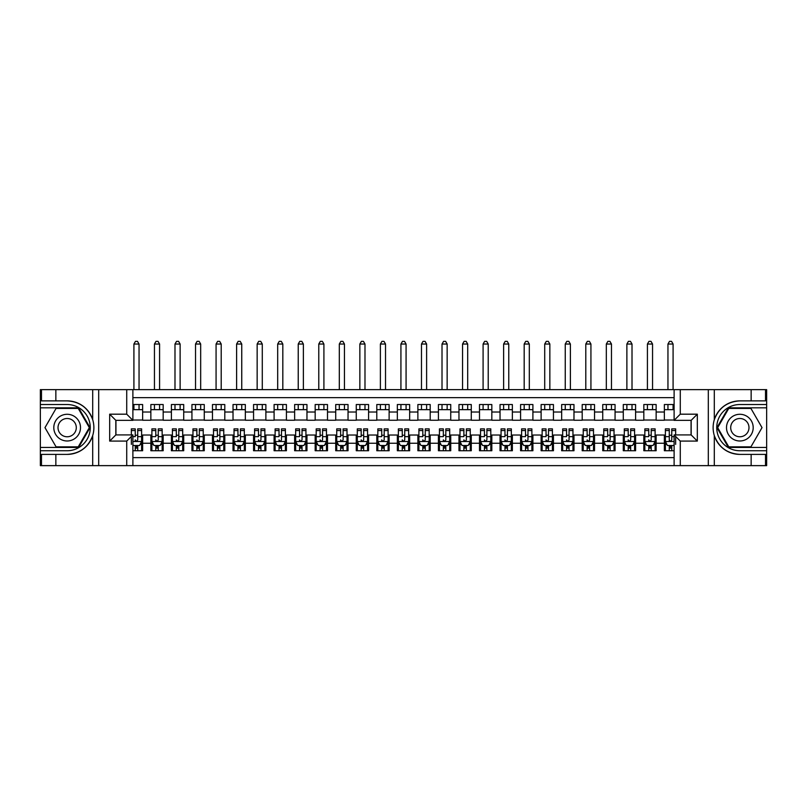 <?xml version="1.0" encoding="UTF-8"?>
<svg xmlns="http://www.w3.org/2000/svg" width="807" height="807" viewBox="0 0 807 807"><rect width="100%" height="100%" fill="white"/><g stroke="black" fill="none" stroke-linecap="round" stroke-linejoin="round"><path stroke-width="1.21" d="M132.883 465.639L674.117 465.639L674.117 434.923L691.165 434.923L691.165 420.346L674.117 420.346L674.117 389.64L132.883 389.64L132.883 420.346L115.835 420.346L115.835 434.923L132.883 434.923L132.883 465.639L55.854 465.639L55.854 454.391L67.152 454.391C79.732 453.625 88.245 447.36 92.704 435.578C94.268 430.292 94.268 424.986 92.704 419.69C88.245 407.908 79.732 401.644 67.152 400.877L55.854 400.877L55.854 389.64L40.35 389.64L40.35 447.451L78.602 447.451L90.041 427.639L78.602 407.817L40.35 407.817M674.117 404.529L664.363 404.529L664.363 412.024L656.141 412.024L656.141 420.245L664.363 420.245L664.363 412.024M656.141 412.024L656.141 404.529L643.825 404.529L643.825 412.024L635.603 412.024L635.603 420.245L643.825 420.245L643.825 412.024M635.603 412.024L635.603 404.529L623.276 404.529L623.276 412.024L615.065 412.024L615.065 420.245L623.276 420.245L623.276 412.024M615.065 412.024L615.065 404.529L602.738 404.529L602.738 412.024L594.527 412.024L594.527 420.245L602.738 420.245L602.738 412.024M594.527 412.024L594.527 404.529L582.2 404.529L582.2 412.024L573.979 412.024L573.979 420.245L582.2 420.245L582.2 412.024M573.979 412.024L573.979 404.529L561.662 404.529L561.662 412.024L553.441 412.024L553.441 420.245L561.662 420.245L561.662 412.024M553.441 412.024L553.441 404.529L541.124 404.529L541.124 412.024L532.902 412.024L532.902 420.245L541.124 420.245L541.124 412.024M532.902 412.024L532.902 404.529L520.576 404.529L520.576 412.024L512.364 412.024L512.364 420.245L520.576 420.245L520.576 412.024M512.364 412.024L512.364 404.529L500.037 404.529L500.037 412.024L491.826 412.024L491.826 420.245L500.037 420.245L500.037 412.024M491.826 412.024L491.826 404.529L479.499 404.529L479.499 412.024L471.278 412.024L471.278 420.245L479.499 420.245L479.499 412.024M471.278 412.024L471.278 404.529L458.961 404.529L458.961 412.024L450.74 412.024L450.74 420.245L458.961 420.245L458.961 412.024M450.74 412.024L450.74 404.529L438.423 404.529L438.423 412.024L430.202 412.024L430.202 420.245L438.423 420.245L438.423 412.024M430.202 412.024L430.202 404.529L417.875 404.529L417.875 412.024L409.663 412.024L409.663 420.245L417.875 420.245L417.875 412.024M409.663 412.024L409.663 404.529L397.337 404.529L397.337 412.024L389.125 412.024L389.125 420.245L397.337 420.245L397.337 412.024M389.125 412.024L389.125 404.529L376.798 404.529L376.798 412.024L368.577 412.024L368.577 420.245L376.798 420.245L376.798 412.024M368.577 412.024L368.577 404.529L356.26 404.529L356.26 412.024L348.039 412.024L348.039 420.245L356.26 420.245L356.26 412.024M348.039 412.024L348.039 404.529L335.722 404.529L335.722 412.024L327.501 412.024L327.501 420.245L335.722 420.245L335.722 412.024M327.501 412.024L327.501 404.529L315.174 404.529L315.174 412.024L306.963 412.024L306.963 420.245L315.174 420.245L315.174 412.024M306.963 412.024L306.963 404.529L294.636 404.529L294.636 412.024L286.424 412.024L286.424 420.245L294.636 420.245L294.636 412.024M286.424 412.024L286.424 404.529L274.098 404.529L274.098 412.024L265.876 412.024L265.876 420.245L274.098 420.245L274.098 412.024M265.876 412.024L265.876 404.529L253.559 404.529L253.559 412.024L245.338 412.024L245.338 420.245L253.559 420.245L253.559 412.024M245.338 412.024L245.338 404.529L233.021 404.529L233.021 412.024L224.8 412.024L224.8 420.245L233.021 420.245L233.021 412.024M224.8 412.024L224.8 404.529L212.473 404.529L212.473 412.024L204.262 412.024L204.262 420.245L212.473 420.245L212.473 412.024M204.262 412.024L204.262 404.529L191.935 404.529L191.935 412.024L183.724 412.024L183.724 420.245L191.935 420.245L191.935 412.024M183.724 412.024L183.724 404.529L171.397 404.529L171.397 412.024L163.175 412.024L163.175 420.245L171.397 420.245L171.397 412.024M163.175 412.024L163.175 404.529L150.859 404.529L150.859 420.245L142.637 420.245L142.637 404.529L132.883 404.529M132.883 450.74L142.637 450.74L142.637 435.034L150.859 435.034L150.859 450.74L163.175 450.74L163.175 435.034L171.397 435.034L171.397 443.245L163.175 443.245M171.397 443.245L171.397 450.74L183.724 450.74L183.724 435.034L191.935 435.034L191.935 443.245L183.724 443.245M191.935 443.245L191.935 450.74L204.262 450.74L204.262 435.034L212.473 435.034L212.473 443.245L204.262 443.245M212.473 443.245L212.473 450.74L224.8 450.74L224.8 435.034L233.021 435.034L233.021 443.245L224.8 443.245M233.021 443.245L233.021 450.74L245.338 450.74L245.338 435.034L253.559 435.034L253.559 443.245L245.338 443.245M253.559 443.245L253.559 450.74L265.876 450.74L265.876 435.034L274.098 435.034L274.098 443.245L265.876 443.245M274.098 443.245L274.098 450.74L286.424 450.74L286.424 435.034L294.636 435.034L294.636 443.245L286.424 443.245M294.636 443.245L294.636 450.74L306.963 450.74L306.963 435.034L315.174 435.034L315.174 443.245L306.963 443.245M315.174 443.245L315.174 450.74L327.501 450.74L327.501 435.034L335.722 435.034L335.722 443.245L327.501 443.245M335.722 443.245L335.722 450.74L348.039 450.74L348.039 435.034L356.26 435.034L356.26 443.245L348.039 443.245M356.26 443.245L356.26 450.74L368.577 450.74L368.577 435.034L376.798 435.034L376.798 443.245L368.577 443.245M376.798 443.245L376.798 450.74L389.125 450.74L389.125 435.034L397.337 435.034L397.337 443.245L389.125 443.245M397.337 443.245L397.337 450.74L409.663 450.74L409.663 435.034L417.875 435.034L417.875 443.245L409.663 443.245M417.875 443.245L417.875 450.74L430.202 450.74L430.202 435.034L438.423 435.034L438.423 443.245L430.202 443.245M438.423 443.245L438.423 450.74L450.74 450.74L450.74 435.034L458.961 435.034L458.961 443.245L450.74 443.245M458.961 443.245L458.961 450.74L471.278 450.74L471.278 435.034L479.499 435.034L479.499 443.245L471.278 443.245M479.499 443.245L479.499 450.74L491.826 450.74L491.826 435.034L500.037 435.034L500.037 443.245L491.826 443.245M500.037 443.245L500.037 450.74L512.364 450.74L512.364 435.034L520.576 435.034L520.576 443.245L512.364 443.245M520.576 443.245L520.576 450.74L532.902 450.74L532.902 435.034L541.124 435.034L541.124 443.245L532.902 443.245M541.124 443.245L541.124 450.74L553.441 450.74L553.441 435.034L561.662 435.034L561.662 443.245L553.441 443.245M561.662 443.245L561.662 450.74L573.979 450.74L573.979 435.034L582.2 435.034L582.2 443.245L573.979 443.245M582.2 443.245L582.2 450.74L594.527 450.74L594.527 435.034L602.738 435.034L602.738 443.245L594.527 443.245M602.738 443.245L602.738 450.74L615.065 450.74L615.065 435.034L623.276 435.034L623.276 443.245L615.065 443.245M623.276 443.245L623.276 450.74L635.603 450.74L635.603 435.034L643.825 435.034L643.825 443.245L635.603 443.245M643.825 443.245L643.825 450.74L656.141 450.74L656.141 435.034L664.363 435.034L664.363 443.245L656.141 443.245M674.117 397.649L132.883 397.649M132.883 457.619L674.117 457.619M664.363 443.245L664.363 450.74L674.117 450.74M115.936 420.346L115.936 434.923M691.064 434.923L691.064 420.346M132.883 409.663L142.637 409.663M132.883 420.033L142.637 420.033M135.243 435.235L137.715 435.235M141.608 435.235L142.637 435.235M135.243 445.605L137.715 445.605M141.608 445.605L142.637 445.605M150.859 420.033L163.175 420.033M150.859 409.663L163.175 409.663M150.859 435.235L151.887 435.235M155.781 435.235L158.253 435.235M162.157 435.235L163.175 435.235M150.859 445.605L151.887 445.605M155.781 445.605L158.253 445.605M162.157 445.605L163.175 445.605M171.397 435.235L172.426 435.235M176.33 435.235L178.791 435.235M182.695 435.235L183.724 435.235M171.397 445.605L172.426 445.605M176.33 445.605L178.791 445.605M182.695 445.605L183.724 445.605M171.397 409.663L183.724 409.663M171.397 420.033L183.724 420.033M191.935 435.235L192.964 435.235M196.868 435.235L199.329 435.235M203.233 435.235L204.262 435.235M191.935 445.605L192.964 445.605M196.868 445.605L199.329 445.605M203.233 445.605L204.262 445.605M191.935 409.663L204.262 409.663M191.935 420.033L204.262 420.033M212.473 435.235L213.502 435.235M217.406 435.235L219.867 435.235M223.771 435.235L224.8 435.235M212.473 445.605L213.502 445.605M217.406 445.605L219.867 445.605M223.771 445.605L224.8 445.605M212.473 409.663L224.8 409.663M212.473 420.033L224.8 420.033M233.021 435.235L234.04 435.235M237.944 435.235L240.415 435.235M244.309 435.235L245.338 435.235M233.021 445.605L234.04 445.605M237.944 445.605L240.415 445.605M244.309 445.605L245.338 445.605M233.021 409.663L245.338 409.663M233.021 420.033L245.338 420.033M253.559 435.235L254.588 435.235M258.482 435.235L260.954 435.235M264.857 435.235L265.876 435.235M253.559 445.605L254.588 445.605M258.482 445.605L260.954 445.605M264.857 445.605L265.876 445.605M253.559 409.663L265.876 409.663M253.559 420.033L265.876 420.033M274.098 435.235L275.126 435.235M279.03 435.235L281.492 435.235M285.396 435.235L286.424 435.235M274.098 445.605L275.126 445.605M279.03 445.605L281.492 445.605M285.396 445.605L286.424 445.605M274.098 409.663L286.424 409.663M274.098 420.033L286.424 420.033M294.636 435.235L295.665 435.235M299.568 435.235L302.03 435.235M305.934 435.235L306.963 435.235M294.636 445.605L295.665 445.605M299.568 445.605L302.03 445.605M305.934 445.605L306.963 445.605M294.636 409.663L306.963 409.663M294.636 420.033L306.963 420.033M315.174 435.235L316.203 435.235M320.107 435.235L322.568 435.235M326.472 435.235L327.501 435.235M315.174 445.605L316.203 445.605M320.107 445.605L322.568 445.605M326.472 445.605L327.501 445.605M315.174 409.663L327.501 409.663M315.174 420.033L327.501 420.033M335.722 435.235L336.741 435.235M340.645 435.235L343.116 435.235M347.01 435.235L348.039 435.235M335.722 445.605L336.741 445.605M340.645 445.605L343.116 445.605M347.01 445.605L348.039 445.605M335.722 409.663L348.039 409.663M335.722 420.033L348.039 420.033M356.26 435.235L357.289 435.235M361.183 435.235L363.654 435.235M367.558 435.235L368.577 435.235M356.26 445.605L357.289 445.605M361.183 445.605L363.654 445.605M367.558 445.605L368.577 445.605M356.26 409.663L368.577 409.663M356.26 420.033L368.577 420.033M376.798 435.235L377.827 435.235M381.731 435.235L384.193 435.235M388.096 435.235L389.125 435.235M376.798 445.605L377.827 445.605M381.731 445.605L384.193 445.605M388.096 445.605L389.125 445.605M376.798 409.663L389.125 409.663M376.798 420.033L389.125 420.033M397.337 435.235L398.365 435.235M402.269 435.235L404.731 435.235M408.635 435.235L409.663 435.235M397.337 445.605L398.365 445.605M402.269 445.605L404.731 445.605M408.635 445.605L409.663 445.605M397.337 409.663L409.663 409.663M397.337 420.033L409.663 420.033M417.875 435.235L418.904 435.235M422.807 435.235L425.269 435.235M429.173 435.235L430.202 435.235M417.875 445.605L418.904 445.605M422.807 445.605L425.269 445.605M429.173 445.605L430.202 445.605M417.875 409.663L430.202 409.663M417.875 420.033L430.202 420.033M438.423 435.235L439.442 435.235M443.346 435.235L445.817 435.235M449.711 435.235L450.74 435.235M438.423 445.605L439.442 445.605M443.346 445.605L445.817 445.605M449.711 445.605L450.74 445.605M438.423 409.663L450.74 409.663M438.423 420.033L450.74 420.033M458.961 435.235L459.99 435.235M463.884 435.235L466.355 435.235M470.259 435.235L471.278 435.235M458.961 445.605L459.99 445.605M463.884 445.605L466.355 445.605M470.259 445.605L471.278 445.605M458.961 409.663L471.278 409.663M458.961 420.033L471.278 420.033M479.499 435.235L480.528 435.235M484.432 435.235L486.893 435.235M490.797 435.235L491.826 435.235M479.499 445.605L480.528 445.605M484.432 445.605L486.893 445.605M490.797 445.605L491.826 445.605M479.499 409.663L491.826 409.663M479.499 420.033L491.826 420.033M500.037 435.235L501.066 435.235M504.97 435.235L507.432 435.235M511.335 435.235L512.364 435.235M500.037 445.605L501.066 445.605M504.97 445.605L507.432 445.605M511.335 445.605L512.364 445.605M500.037 409.663L512.364 409.663M500.037 420.033L512.364 420.033M520.576 435.235L521.604 435.235M525.508 435.235L527.97 435.235M531.874 435.235L532.902 435.235M520.576 445.605L521.604 445.605M525.508 445.605L527.97 445.605M531.874 445.605L532.902 445.605M520.576 409.663L532.902 409.663M520.576 420.033L532.902 420.033M541.124 435.235L542.143 435.235M546.046 435.235L548.518 435.235M552.412 435.235L553.441 435.235M541.124 445.605L542.143 445.605M546.046 445.605L548.518 445.605M552.412 445.605L553.441 445.605M541.124 409.663L553.441 409.663M541.124 420.033L553.441 420.033M561.662 435.235L562.691 435.235M566.585 435.235L569.056 435.235M572.96 435.235L573.979 435.235M561.662 445.605L562.691 445.605M566.585 445.605L569.056 445.605M572.96 445.605L573.979 445.605M561.662 409.663L573.979 409.663M561.662 420.033L573.979 420.033M582.2 435.235L583.229 435.235M587.133 435.235L589.594 435.235M593.498 435.235L594.527 435.235M582.2 445.605L583.229 445.605M587.133 445.605L589.594 445.605M593.498 445.605L594.527 445.605M582.2 409.663L594.527 409.663M582.2 420.033L594.527 420.033M602.738 435.235L603.767 435.235M607.671 435.235L610.132 435.235M614.036 435.235L615.065 435.235M602.738 445.605L603.767 445.605M607.671 445.605L610.132 445.605M614.036 445.605L615.065 445.605M602.738 409.663L615.065 409.663M602.738 420.033L615.065 420.033M623.276 435.235L624.305 435.235M628.209 435.235L630.671 435.235M634.574 435.235L635.603 435.235M623.276 445.605L624.305 445.605M628.209 445.605L630.671 445.605M634.574 445.605L635.603 445.605M623.276 409.663L635.603 409.663M623.276 420.033L635.603 420.033M643.825 435.235L644.843 435.235M648.747 435.235L651.219 435.235M655.113 435.235L656.141 435.235M643.825 445.605L644.843 445.605M648.747 445.605L651.219 445.605M655.113 445.605L656.141 445.605M643.825 409.663L656.141 409.663M643.825 420.033L656.141 420.033M664.363 435.235L665.392 435.235M669.285 435.235L671.757 435.235M664.363 445.605L665.392 445.605M669.285 445.605L671.757 445.605M664.363 409.663L674.117 409.663M664.363 420.033L674.117 420.033M135.243 450.74L135.243 445.504L135.243 448.077L137.715 448.077M132.883 444.475L133.397 445.504L139.561 445.504L141.608 441.399L141.608 436.637L141.608 450.74M141.608 432.925L141.608 428.87L137.715 428.87L137.715 436.637L137.715 430.545L141.608 430.545L141.608 436.637L137.715 436.637L137.715 439.855C136.887 441.439 136.07 441.439 135.243 439.855L135.243 441.5M140.125 444.375L141.608 444.375L141.608 448.077M131.339 434.923L131.339 428.87L135.243 428.87L135.243 436.637L132.883 436.637M131.339 436.637L131.339 444.375M137.715 445.504L137.715 450.74M139.046 409.663L139.046 404.529M139.046 389.64L139.046 344.034L133.912 344.034L133.912 389.64M133.912 409.663L133.912 404.529M133.912 344.034L135.455 341.361L137.503 341.361L139.046 344.034M73.83 416.069A13.356 13.356 0 0 0 55.592 420.961A13.356 13.356 0 0 0 60.475 439.2A13.356 13.356 0 0 0 78.713 434.307A13.356 13.356 0 0 0 73.83 416.069M71.722 419.721A9.139 9.139 0 0 0 59.244 423.06A9.139 9.139 0 0 0 62.583 435.548A9.139 9.139 0 0 0 75.071 432.209A9.139 9.139 0 0 0 71.722 419.721M78.239 446.836L56.066 446.836L44.98 427.639L56.066 408.433L78.239 408.433L89.335 427.639L78.239 446.836M746.525 416.069A13.356 13.356 0 0 0 728.287 420.961A13.356 13.356 0 0 0 733.17 439.2A13.356 13.356 0 0 0 751.408 434.307A13.356 13.356 0 0 0 746.525 416.069M744.417 419.721A9.139 9.139 0 0 0 731.929 423.06A9.139 9.139 0 0 0 735.278 435.548A9.139 9.139 0 0 0 747.756 432.209A9.139 9.139 0 0 0 744.417 419.721M750.934 446.836L728.761 446.836L717.665 427.639L728.761 408.433L750.934 408.433L762.02 427.639L750.934 446.836M126.719 465.639L126.719 441.086L109.671 441.086L109.671 414.183L126.719 414.183L126.719 389.64L98.686 389.64L98.686 465.639M67.152 400.877A26.752 26.752 0 0 1 92.704 419.69L92.704 389.64L55.854 389.64M55.854 465.639L40.35 465.639L40.35 447.451M40.35 450.74L67.152 450.74A23.11 23.11 0 0 0 90.263 427.639A23.11 23.11 0 0 0 67.152 404.529L40.35 404.529M67.152 454.391A26.752 26.752 0 0 0 92.704 435.578L92.704 465.639M92.704 389.64L98.686 389.64M126.719 389.64L132.883 389.64M55.854 454.391L41.48 454.391L41.48 465.639M55.854 400.877L41.48 400.877L41.48 389.64M126.719 441.086L132.883 434.923M109.671 441.086L115.835 434.923M109.671 414.183L115.835 420.346M126.719 414.183L132.883 420.346M674.117 389.64L751.146 389.64L751.146 400.877L739.848 400.877C727.268 401.644 718.755 407.908 714.296 419.69C712.732 424.976 712.732 430.282 714.296 435.578C718.755 447.36 727.268 453.625 739.848 454.391L751.146 454.391L751.146 465.639L766.65 465.639L766.65 407.817L728.398 407.817L716.959 427.639L728.398 447.451L766.65 447.451M680.281 389.64L680.281 414.183L697.329 414.183L697.329 441.086L680.281 441.086L680.281 465.639L708.314 465.639L708.314 389.64M739.848 454.391A26.752 26.752 0 0 1 714.296 435.578L714.296 465.639L751.146 465.639M751.146 389.64L766.65 389.64L766.65 407.817M766.65 404.529L739.848 404.529A23.11 23.11 0 0 0 716.737 427.639A23.11 23.11 0 0 0 739.848 450.74L766.65 450.74M739.848 400.877A26.752 26.752 0 0 0 714.296 419.69L714.296 389.64M714.296 465.639L708.314 465.639M680.281 465.639L674.117 465.639M751.146 400.877L765.52 400.877L765.52 389.64M751.146 454.391L765.52 454.391L765.52 465.639M680.281 414.183L674.117 420.346M697.329 414.183L691.165 420.346M697.329 441.086L691.165 434.923M680.281 441.086L674.117 434.923M155.781 450.74L155.781 445.504L155.781 448.077L158.253 448.077M151.887 430.545L155.781 430.545L155.781 428.87L151.887 428.87L151.887 441.399L153.935 445.504L160.099 445.504L162.157 441.399L162.157 436.637L162.157 450.74M162.157 432.925L162.157 428.87L158.253 428.87L158.253 436.637L158.253 430.545L162.157 430.545L162.157 436.637L158.253 436.637L158.253 439.855C157.426 441.439 156.608 441.439 155.781 439.855L155.781 441.5M160.664 444.375L162.157 444.375L162.157 448.077M155.781 430.545L155.781 436.637L151.887 436.637L151.887 448.077M153.37 444.375L151.887 444.375L151.887 450.74M158.253 445.504L158.253 450.74M159.584 409.663L159.584 404.529M159.584 389.64L159.584 344.034L154.45 344.034L154.45 389.64M154.45 409.663L154.45 404.529M154.45 344.034L155.993 341.361L158.041 341.361L159.584 344.034M176.33 450.74L176.33 445.504L176.33 448.077L178.791 448.077M172.426 430.545L176.33 430.545L176.33 428.87L172.426 428.87L172.426 441.399L174.473 445.504L180.637 445.504L182.695 441.399L182.695 436.637L182.695 450.74M182.695 432.925L182.695 428.87L178.791 428.87L178.791 436.637L178.791 430.545L182.695 430.545L182.695 436.637L178.791 436.637L178.791 439.855C177.964 441.439 177.147 441.439 176.33 439.855L176.33 441.5M181.202 444.375L182.695 444.375L182.695 448.077M176.33 430.545L176.33 436.637L172.426 436.637L172.426 448.077M173.909 444.375L172.426 444.375L172.426 450.74M178.791 445.504L178.791 450.74M180.122 409.663L180.122 404.529M180.122 389.64L180.122 344.034L174.988 344.034L174.988 389.64M174.988 409.663L174.988 404.529M174.988 344.034L176.531 341.361L178.589 341.361L180.122 344.034M196.868 450.74L196.868 445.504L196.868 448.077L199.329 448.077M192.964 430.545L196.868 430.545L196.868 428.87L192.964 428.87L192.964 441.399L195.022 445.504L201.175 445.504L203.233 441.399L203.233 436.637L203.233 450.74M203.233 432.925L203.233 428.87L199.329 428.87L199.329 436.637L199.329 430.545L203.233 430.545L203.233 436.637L199.329 436.637L199.329 439.855C198.512 441.439 197.685 441.439 196.868 439.855L196.868 441.5M201.74 444.375L203.233 444.375L203.233 448.077M196.868 430.545L196.868 436.637L192.964 436.637L192.964 448.077M194.457 444.375L192.964 444.375L192.964 450.74M199.329 445.504L199.329 450.74M200.671 409.663L200.671 404.529M200.671 389.64L200.671 344.034L195.526 344.034L195.526 389.64M195.526 409.663L195.526 404.529M195.526 344.034L197.069 341.361L199.127 341.361L200.671 344.034M217.406 450.74L217.406 445.504L217.406 448.077L219.867 448.077M213.502 430.545L217.406 430.545L217.406 428.87L213.502 428.87L213.502 441.399L215.56 445.504L221.723 445.504L223.771 441.399L223.771 436.637L223.771 450.74M223.771 432.925L223.771 428.87L219.867 428.87L219.867 436.637L219.867 430.545L223.771 430.545L223.771 436.637L219.867 436.637L219.867 439.855C219.05 441.439 218.223 441.439 217.406 439.855L217.406 441.5M222.288 444.375L223.771 444.375L223.771 448.077M217.406 430.545L217.406 436.637L213.502 436.637L213.502 448.077M214.995 444.375L213.502 444.375L213.502 450.74M219.867 445.504L219.867 450.74M221.209 409.663L221.209 404.529M221.209 389.64L221.209 344.034L216.074 344.034L216.074 389.64M216.074 409.663L216.074 404.529M216.074 344.034L217.608 341.361L219.665 341.361L221.209 344.034M237.944 450.74L237.944 445.504L237.944 448.077L240.415 448.077M234.04 430.545L237.944 430.545L237.944 428.87L234.04 428.87L234.04 441.399L236.098 445.504L242.261 445.504L244.309 441.399L244.309 436.637L244.309 450.74M244.309 432.925L244.309 428.87L240.415 428.87L240.415 436.637L240.415 430.545L244.309 430.545L244.309 436.637L240.415 436.637L240.415 439.855C239.588 441.439 238.771 441.439 237.944 439.855L237.944 441.5M242.826 444.375L244.309 444.375L244.309 448.077M237.944 430.545L237.944 436.637L234.04 436.637L234.04 448.077M235.533 444.375L234.04 444.375L234.04 450.74M240.415 445.504L240.415 450.74M241.747 409.663L241.747 404.529M241.747 389.64L241.747 344.034L236.612 344.034L236.612 389.64M236.612 409.663L236.612 404.529M236.612 344.034L238.156 341.361L240.204 341.361L241.747 344.034M258.482 450.74L258.482 445.504L258.482 448.077L260.954 448.077M254.588 430.545L258.482 430.545L258.482 428.87L254.588 428.87L254.588 441.399L256.636 445.504L262.8 445.504L264.857 441.399L264.857 436.637L264.857 450.74M264.857 432.925L264.857 428.87L260.954 428.87L260.954 436.637L260.954 430.545L264.857 430.545L264.857 436.637L260.954 436.637L260.954 439.855C260.126 441.439 259.309 441.439 258.482 439.855L258.482 441.5M263.364 444.375L264.857 444.375L264.857 448.077M258.482 430.545L258.482 436.637L254.588 436.637L254.588 448.077M256.071 444.375L254.588 444.375L254.588 450.74M260.954 445.504L260.954 450.74M262.285 409.663L262.285 404.529M262.285 389.64L262.285 344.034L257.151 344.034L257.151 389.64M257.151 409.663L257.151 404.529M257.151 344.034L258.694 341.361L260.742 341.361L262.285 344.034M279.03 450.74L279.03 445.504L279.03 448.077L281.492 448.077M275.126 430.545L279.03 430.545L279.03 428.87L275.126 428.87L275.126 441.399L277.174 445.504L283.338 445.504L285.396 441.399L285.396 436.637L285.396 450.74M285.396 432.925L285.396 428.87L281.492 428.87L281.492 436.637L281.492 430.545L285.396 430.545L285.396 436.637L281.492 436.637L281.492 439.855C280.665 441.439 279.847 441.439 279.03 439.855L279.03 441.5M283.903 444.375L285.396 444.375L285.396 448.077M279.03 430.545L279.03 436.637L275.126 436.637L275.126 448.077M276.609 444.375L275.126 444.375L275.126 450.74M281.492 445.504L281.492 450.74M282.823 409.663L282.823 404.529M282.823 389.64L282.823 344.034L277.689 344.034L277.689 389.64M277.689 409.663L277.689 404.529M277.689 344.034L279.232 341.361L281.29 341.361L282.823 344.034M299.568 450.74L299.568 445.504L299.568 448.077L302.03 448.077M295.665 430.545L299.568 430.545L299.568 428.87L295.665 428.87L295.665 441.399L297.722 445.504L303.876 445.504L305.934 441.399L305.934 436.637L305.934 450.74M305.934 432.925L305.934 428.87L302.03 428.87L302.03 436.637L302.03 430.545L305.934 430.545L305.934 436.637L302.03 436.637L302.03 439.855C301.213 441.439 300.386 441.439 299.568 439.855L299.568 441.5M304.441 444.375L305.934 444.375L305.934 448.077M299.568 430.545L299.568 436.637L295.665 436.637L295.665 448.077M297.158 444.375L295.665 444.375L295.665 450.74M302.03 445.504L302.03 450.74M303.371 409.663L303.371 404.529M303.371 389.64L303.371 344.034L298.227 344.034L298.227 389.64M298.227 409.663L298.227 404.529M298.227 344.034L299.77 341.361L301.828 341.361L303.371 344.034M320.107 450.74L320.107 445.504L320.107 448.077L322.568 448.077M316.203 430.545L320.107 430.545L320.107 428.87L316.203 428.87L316.203 441.399L318.261 445.504L324.424 445.504L326.472 441.399L326.472 436.637L326.472 450.74M326.472 432.925L326.472 428.87L322.568 428.87L322.568 436.637L322.568 430.545L326.472 430.545L326.472 436.637L322.568 436.637L322.568 439.855C321.751 441.439 320.924 441.439 320.107 439.855L320.107 441.5M324.989 444.375L326.472 444.375L326.472 448.077M320.107 430.545L320.107 436.637L316.203 436.637L316.203 448.077M317.696 444.375L316.203 444.375L316.203 450.74M322.568 445.504L322.568 450.74M323.91 409.663L323.91 404.529M323.91 389.64L323.91 344.034L318.775 344.034L318.775 389.64M318.775 409.663L318.775 404.529M318.775 344.034L320.308 341.361L322.366 341.361L323.91 344.034M340.645 450.74L340.645 445.504L340.645 448.077L343.116 448.077M336.741 430.545L340.645 430.545L340.645 428.87L336.741 428.87L336.741 441.399L338.799 445.504L344.962 445.504L347.01 441.399L347.01 436.637L347.01 450.74M347.01 432.925L347.01 428.87L343.116 428.87L343.116 436.637L343.116 430.545L347.01 430.545L347.01 436.637L343.116 436.637L343.116 439.855C342.289 441.439 341.472 441.439 340.645 439.855L340.645 441.5M345.527 444.375L347.01 444.375L347.01 448.077M340.645 430.545L340.645 436.637L336.741 436.637L336.741 448.077M338.234 444.375L336.741 444.375L336.741 450.74M343.116 445.504L343.116 450.74M344.448 409.663L344.448 404.529M344.448 389.64L344.448 344.034L339.313 344.034L339.313 389.64M339.313 409.663L339.313 404.529M339.313 344.034L340.857 341.361L342.904 341.361L344.448 344.034M361.183 450.74L361.183 445.504L361.183 448.077L363.654 448.077M357.289 430.545L361.183 430.545L361.183 428.87L357.289 428.87L357.289 441.399L359.337 445.504L365.5 445.504L367.558 441.399L367.558 436.637L367.558 450.74M367.558 432.925L367.558 428.87L363.654 428.87L363.654 436.637L363.654 430.545L367.558 430.545L367.558 436.637L363.654 436.637L363.654 439.855C362.827 441.439 362.01 441.439 361.183 439.855L361.183 441.5M366.065 444.375L367.558 444.375L367.558 448.077M361.183 430.545L361.183 436.637L357.289 436.637L357.289 448.077M358.772 444.375L357.289 444.375L357.289 450.74M363.654 445.504L363.654 450.74M364.986 409.663L364.986 404.529M364.986 389.64L364.986 344.034L359.851 344.034L359.851 389.64M359.851 409.663L359.851 404.529M359.851 344.034L361.395 341.361L363.443 341.361L364.986 344.034M381.731 450.74L381.731 445.504L381.731 448.077L384.193 448.077M377.827 430.545L381.731 430.545L381.731 428.87L377.827 428.87L377.827 441.399L379.875 445.504L386.039 445.504L388.096 441.399L388.096 436.637L388.096 450.74M388.096 432.925L388.096 428.87L384.193 428.87L384.193 436.637L384.193 430.545L388.096 430.545L388.096 436.637L384.193 436.637L384.193 439.855C383.365 441.439 382.548 441.439 381.731 439.855L381.731 441.5M386.603 444.375L388.096 444.375L388.096 448.077M381.731 430.545L381.731 436.637L377.827 436.637L377.827 448.077M379.31 444.375L377.827 444.375L377.827 450.74M384.193 445.504L384.193 450.74M385.524 409.663L385.524 404.529M385.524 389.64L385.524 344.034L380.39 344.034L380.39 389.64M380.39 409.663L380.39 404.529M380.39 344.034L381.933 341.361L383.991 341.361L385.524 344.034M402.269 450.74L402.269 445.504L402.269 448.077L404.731 448.077M398.365 430.545L402.269 430.545L402.269 428.87L398.365 428.87L398.365 441.399L400.423 445.504L406.577 445.504L408.635 441.399L408.635 436.637L408.635 450.74M408.635 432.925L408.635 428.87L404.731 428.87L404.731 436.637L404.731 430.545L408.635 430.545L408.635 436.637L404.731 436.637L404.731 439.855C403.914 441.439 403.086 441.439 402.269 439.855L402.269 441.5M407.142 444.375L408.635 444.375L408.635 448.077M402.269 430.545L402.269 436.637L398.365 436.637L398.365 448.077M399.858 444.375L398.365 444.375L398.365 450.74M404.731 445.504L404.731 450.74M406.072 409.663L406.072 404.529M406.072 389.64L406.072 344.034L400.928 344.034L400.928 389.64M400.928 409.663L400.928 404.529M400.928 344.034L402.471 341.361L404.529 341.361L406.072 344.034M422.807 450.74L422.807 445.504L422.807 448.077L425.269 448.077M418.904 430.545L422.807 430.545L422.807 428.87L418.904 428.87L418.904 441.399L420.961 445.504L427.125 445.504L429.173 441.399L429.173 436.637L429.173 450.74M429.173 432.925L429.173 428.87L425.269 428.87L425.269 436.637L425.269 430.545L429.173 430.545L429.173 436.637L425.269 436.637L425.269 439.855C424.452 441.439 423.625 441.439 422.807 439.855L422.807 441.5M427.69 444.375L429.173 444.375L429.173 448.077M422.807 430.545L422.807 436.637L418.904 436.637L418.904 448.077M420.397 444.375L418.904 444.375L418.904 450.74M425.269 445.504L425.269 450.74M426.61 409.663L426.61 404.529M426.61 389.64L426.61 344.034L421.476 344.034L421.476 389.64M421.476 409.663L421.476 404.529M421.476 344.034L423.009 341.361L425.067 341.361L426.61 344.034M443.346 450.74L443.346 445.504L443.346 448.077L445.817 448.077M439.442 430.545L443.346 430.545L443.346 428.87L439.442 428.87L439.442 441.399L441.5 445.504L447.663 445.504L449.711 441.399L449.711 436.637L449.711 450.74M449.711 432.925L449.711 428.87L445.817 428.87L445.817 436.637L445.817 430.545L449.711 430.545L449.711 436.637L445.817 436.637L445.817 439.855C444.99 441.439 444.173 441.439 443.346 439.855L443.346 441.5M448.228 444.375L449.711 444.375L449.711 448.077M443.346 430.545L443.346 436.637L439.442 436.637L439.442 448.077M440.935 444.375L439.442 444.375L439.442 450.74M445.817 445.504L445.817 450.74M447.149 409.663L447.149 404.529M447.149 389.64L447.149 344.034L442.014 344.034L442.014 389.64M442.014 409.663L442.014 404.529M442.014 344.034L443.557 341.361L445.605 341.361L447.149 344.034M463.884 450.74L463.884 445.504L463.884 448.077L466.355 448.077M459.99 430.545L463.884 430.545L463.884 428.87L459.99 428.87L459.99 441.399L462.038 445.504L468.201 445.504L470.259 441.399L470.259 436.637L470.259 450.74M470.259 432.925L470.259 428.87L466.355 428.87L466.355 436.637L466.355 430.545L470.259 430.545L470.259 436.637L466.355 436.637L466.355 439.855C465.528 441.439 464.711 441.439 463.884 439.855L463.884 441.5M468.766 444.375L470.259 444.375L470.259 448.077M463.884 430.545L463.884 436.637L459.99 436.637L459.99 448.077M461.473 444.375L459.99 444.375L459.99 450.74M466.355 445.504L466.355 450.74M467.687 409.663L467.687 404.529M467.687 389.64L467.687 344.034L462.552 344.034L462.552 389.64M462.552 409.663L462.552 404.529M462.552 344.034L464.096 341.361L466.143 341.361L467.687 344.034M484.432 450.74L484.432 445.504L484.432 448.077L486.893 448.077M480.528 430.545L484.432 430.545L484.432 428.87L480.528 428.87L480.528 441.399L482.576 445.504L488.739 445.504L490.797 441.399L490.797 436.637L490.797 450.74M490.797 432.925L490.797 428.87L486.893 428.87L486.893 436.637L486.893 430.545L490.797 430.545L490.797 436.637L486.893 436.637L486.893 439.855C486.066 441.439 485.249 441.439 484.432 439.855L484.432 441.5M489.304 444.375L490.797 444.375L490.797 448.077M484.432 430.545L484.432 436.637L480.528 436.637L480.528 448.077M482.011 444.375L480.528 444.375L480.528 450.74M486.893 445.504L486.893 450.74M488.225 409.663L488.225 404.529M488.225 389.64L488.225 344.034L483.09 344.034L483.09 389.64M483.09 409.663L483.09 404.529M483.09 344.034L484.634 341.361L486.692 341.361L488.225 344.034M504.97 450.74L504.97 445.504L504.97 448.077L507.432 448.077M501.066 430.545L504.97 430.545L504.97 428.87L501.066 428.87L501.066 441.399L503.124 445.504L509.278 445.504L511.335 441.399L511.335 436.637L511.335 450.74M511.335 432.925L511.335 428.87L507.432 428.87L507.432 436.637L507.432 430.545L511.335 430.545L511.335 436.637L507.432 436.637L507.432 439.855C506.614 441.439 505.787 441.439 504.97 439.855L504.97 441.5M509.842 444.375L511.335 444.375L511.335 448.077M504.97 430.545L504.97 436.637L501.066 436.637L501.066 448.077M502.559 444.375L501.066 444.375L501.066 450.74M507.432 445.504L507.432 450.74M508.773 409.663L508.773 404.529M508.773 389.64L508.773 344.034L503.629 344.034L503.629 389.64M503.629 409.663L503.629 404.529M503.629 344.034L505.172 341.361L507.23 341.361L508.773 344.034M525.508 450.74L525.508 445.504L525.508 448.077L527.97 448.077M521.604 430.545L525.508 430.545L525.508 428.87L521.604 428.87L521.604 441.399L523.662 445.504L529.826 445.504L531.874 441.399L531.874 436.637L531.874 450.74M531.874 432.925L531.874 428.87L527.97 428.87L527.97 436.637L527.97 430.545L531.874 430.545L531.874 436.637L527.97 436.637L527.97 439.855C527.153 441.439 526.325 441.439 525.508 439.855L525.508 441.5M530.391 444.375L531.874 444.375L531.874 448.077M525.508 430.545L525.508 436.637L521.604 436.637L521.604 448.077M523.097 444.375L521.604 444.375L521.604 450.74M527.97 445.504L527.97 450.74M529.311 409.663L529.311 404.529M529.311 389.64L529.311 344.034L524.177 344.034L524.177 389.64M524.177 409.663L524.177 404.529M524.177 344.034L525.71 341.361L527.768 341.361L529.311 344.034M546.046 450.74L546.046 445.504L546.046 448.077L548.518 448.077M542.143 430.545L546.046 430.545L546.046 428.87L542.143 428.87L542.143 441.399L544.2 445.504L550.364 445.504L552.412 441.399L552.412 436.637L552.412 450.74M552.412 432.925L552.412 428.87L548.518 428.87L548.518 436.637L548.518 430.545L552.412 430.545L552.412 436.637L548.518 436.637L548.518 439.855C547.691 441.439 546.874 441.439 546.046 439.855L546.046 441.5M550.929 444.375L552.412 444.375L552.412 448.077M546.046 430.545L546.046 436.637L542.143 436.637L542.143 448.077M543.636 444.375L542.143 444.375L542.143 450.74M548.518 445.504L548.518 450.74M549.849 409.663L549.849 404.529M549.849 389.64L549.849 344.034L544.715 344.034L544.715 389.64M544.715 409.663L544.715 404.529M544.715 344.034L546.258 341.361L548.306 341.361L549.849 344.034M566.585 450.74L566.585 445.504L566.585 448.077L569.056 448.077M562.691 430.545L566.585 430.545L566.585 428.87L562.691 428.87L562.691 441.399L564.739 445.504L570.902 445.504L572.96 441.399L572.96 436.637L572.96 450.74M572.96 432.925L572.96 428.87L569.056 428.87L569.056 436.637L569.056 430.545L572.96 430.545L572.96 436.637L569.056 436.637L569.056 439.855C568.229 441.439 567.412 441.439 566.585 439.855L566.585 441.5M571.467 444.375L572.96 444.375L572.96 448.077M566.585 430.545L566.585 436.637L562.691 436.637L562.691 448.077M564.174 444.375L562.691 444.375L562.691 450.74M569.056 445.504L569.056 450.74M570.388 409.663L570.388 404.529M570.388 389.64L570.388 344.034L565.253 344.034L565.253 389.64M565.253 409.663L565.253 404.529M565.253 344.034L566.796 341.361L568.844 341.361L570.388 344.034M587.133 450.74L587.133 445.504L587.133 448.077L589.594 448.077M583.229 430.545L587.133 430.545L587.133 428.87L583.229 428.87L583.229 441.399L585.277 445.504L591.44 445.504L593.498 441.399L593.498 436.637L593.498 450.74M593.498 432.925L593.498 428.87L589.594 428.87L589.594 436.637L589.594 430.545L593.498 430.545L593.498 436.637L589.594 436.637L589.594 439.855C588.767 441.439 587.95 441.439 587.133 439.855L587.133 441.5M592.005 444.375L593.498 444.375L593.498 448.077M587.133 430.545L587.133 436.637L583.229 436.637L583.229 448.077M584.712 444.375L583.229 444.375L583.229 450.74M589.594 445.504L589.594 450.74M590.926 409.663L590.926 404.529M590.926 389.64L590.926 344.034L585.791 344.034L585.791 389.64M585.791 409.663L585.791 404.529M585.791 344.034L587.335 341.361L589.392 341.361L590.926 344.034M607.671 450.74L607.671 445.504L607.671 448.077L610.132 448.077M603.767 430.545L607.671 430.545L607.671 428.87L603.767 428.87L603.767 441.399L605.825 445.504L611.978 445.504L614.036 441.399L614.036 436.637L614.036 450.74M614.036 432.925L614.036 428.87L610.132 428.87L610.132 436.637L610.132 430.545L614.036 430.545L614.036 436.637L610.132 436.637L610.132 439.855C609.315 441.439 608.488 441.439 607.671 439.855L607.671 441.5M612.543 444.375L614.036 444.375L614.036 448.077M607.671 430.545L607.671 436.637L603.767 436.637L603.767 448.077M605.26 444.375L603.767 444.375L603.767 450.74M610.132 445.504L610.132 450.74M611.474 409.663L611.474 404.529M611.474 389.64L611.474 344.034L606.329 344.034L606.329 389.64M606.329 409.663L606.329 404.529M606.329 344.034L607.873 341.361L609.931 341.361L611.474 344.034M628.209 450.74L628.209 445.504L628.209 448.077L630.671 448.077M624.305 430.545L628.209 430.545L628.209 428.87L624.305 428.87L624.305 441.399L626.363 445.504L632.527 445.504L634.574 441.399L634.574 436.637L634.574 450.74M634.574 432.925L634.574 428.87L630.671 428.87L630.671 436.637L630.671 430.545L634.574 430.545L634.574 436.637L630.671 436.637L630.671 439.855C629.853 441.439 629.026 441.439 628.209 439.855L628.209 441.5M633.091 444.375L634.574 444.375L634.574 448.077M628.209 430.545L628.209 436.637L624.305 436.637L624.305 448.077M625.798 444.375L624.305 444.375L624.305 450.74M630.671 445.504L630.671 450.74M632.012 409.663L632.012 404.529M632.012 389.64L632.012 344.034L626.878 344.034L626.878 389.64M626.878 409.663L626.878 404.529M626.878 344.034L628.411 341.361L630.469 341.361L632.012 344.034M648.747 450.74L648.747 445.504L648.747 448.077L651.219 448.077M644.843 430.545L648.747 430.545L648.747 428.87L644.843 428.87L644.843 441.399L646.901 445.504L653.065 445.504L655.113 441.399L655.113 436.637L655.113 450.74M655.113 432.925L655.113 428.87L651.219 428.87L651.219 436.637L651.219 430.545L655.113 430.545L655.113 436.637L651.219 436.637L651.219 439.855C650.392 441.439 649.574 441.439 648.747 439.855L648.747 441.5M653.63 444.375L655.113 444.375L655.113 448.077M648.747 430.545L648.747 436.637L644.843 436.637L644.843 448.077M646.336 444.375L644.843 444.375L644.843 450.74M651.219 445.504L651.219 450.74M652.55 409.663L652.55 404.529M652.55 389.64L652.55 344.034L647.416 344.034L647.416 389.64M647.416 409.663L647.416 404.529M647.416 344.034L648.959 341.361L651.007 341.361L652.55 344.034M669.285 450.74L669.285 445.504L669.285 448.077L671.757 448.077M675.661 432.925L675.661 428.87L671.757 428.87L671.757 436.637L671.757 430.545L675.661 430.545L675.661 434.923M675.661 436.637L675.661 444.375M674.117 444.475L673.603 445.504L667.439 445.504L665.392 441.399L665.392 428.87L669.285 428.87L669.285 441.5M674.117 436.637L671.757 436.637L671.757 439.855C670.93 441.439 670.113 441.439 669.285 439.855L669.285 436.637L665.392 436.637L665.392 448.077M666.875 444.375L665.392 444.375L665.392 450.74M671.757 445.504L671.757 450.74M673.088 409.663L673.088 404.529M673.088 389.64L673.088 344.034L667.954 344.034L667.954 389.64M667.954 409.663L667.954 404.529M667.954 344.034L669.497 341.361L671.545 341.361L673.088 344.034M150.859 443.245L142.637 443.245M150.859 412.024L142.637 412.024M132.883 441.5L141.558 441.5M131.339 430.545L135.243 430.545M135.243 446.765L137.715 446.765M151.938 441.5L162.106 441.5M155.781 446.765L158.253 446.765M172.476 441.5L182.644 441.5M176.33 446.765L178.791 446.765M193.014 441.5L203.182 441.5M196.868 446.765L199.329 446.765M213.552 441.5L223.721 441.5M217.406 446.765L219.867 446.765M234.091 441.5L244.259 441.5M237.944 446.765L240.415 446.765M254.639 441.5L264.807 441.5M258.482 446.765L260.954 446.765M275.177 441.5L285.345 441.5M279.03 446.765L281.492 446.765M295.715 441.5L305.883 441.5M299.568 446.765L302.03 446.765M316.253 441.5L326.421 441.5M320.107 446.765L322.568 446.765M336.791 441.5L346.96 441.5M340.645 446.765L343.116 446.765M357.34 441.5L367.508 441.5M361.183 446.765L363.654 446.765M377.878 441.5L388.046 441.5M381.731 446.765L384.193 446.765M398.416 441.5L408.584 441.5M402.269 446.765L404.731 446.765M418.954 441.5L429.122 441.5M422.807 446.765L425.269 446.765M439.492 441.5L449.66 441.5M443.346 446.765L445.817 446.765M460.04 441.5L470.209 441.5M463.884 446.765L466.355 446.765M480.579 441.5L490.747 441.5M484.432 446.765L486.893 446.765M501.117 441.5L511.285 441.5M504.97 446.765L507.432 446.765M521.655 441.5L531.823 441.5M525.508 446.765L527.97 446.765M542.193 441.5L552.361 441.5M546.046 446.765L548.518 446.765M562.741 441.5L572.909 441.5M566.585 446.765L569.056 446.765M583.279 441.5L593.448 441.5M587.133 446.765L589.594 446.765M603.818 441.5L613.986 441.5M607.671 446.765L610.132 446.765M624.356 441.5L634.524 441.5M628.209 446.765L630.671 446.765M644.894 441.5L655.062 441.5M648.747 446.765L651.219 446.765M665.442 441.5L674.117 441.5M665.392 430.545L669.285 430.545M669.285 446.765L671.757 446.765"/></g></svg>
